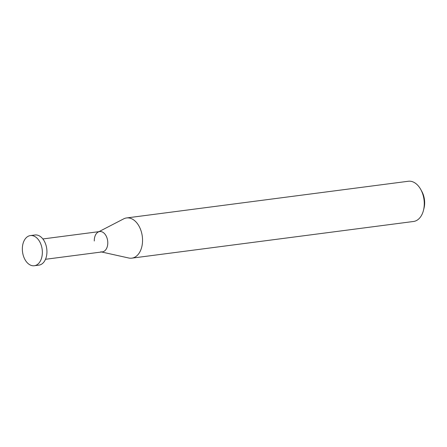<?xml version="1.0" encoding="UTF-8"?>
<svg xmlns="http://www.w3.org/2000/svg" width="447" height="447" viewBox="0 0 447 447"><rect width="100%" height="100%" fill="white"/><g stroke="black" fill="none" stroke-linecap="round" stroke-linejoin="round"><path stroke-width="0.67" d="M126.59 217.946L408.312 181.258A20.277 13.192 82.6 0 1 420.8 189.55A20.277 13.192 82.6 0 1 424.264 202.793A20.277 13.192 82.6 0 1 423.493 210.263A20.277 13.192 82.6 0 1 413.548 221.472L131.826 258.154A20.277 13.192 -97.4 0 0 142.537 239.475A20.277 13.192 -97.4 0 0 126.59 217.946A20.277 13.192 -97.4 0 0 123.657 218.874L98.949 231.652M423.493 210.263L424.035 208.084A16.221 10.555 -97.4 0 0 424.65 202.111A16.221 10.555 -97.4 0 0 421.879 191.512L420.8 189.55M101.598 251.985L128.753 258.008A20.277 13.192 -97.4 0 0 131.826 258.154M94.3 240.994A10.253 6.671 82.6 0 1 98.234 232.021A10.253 6.671 82.6 0 1 107.783 242.436A10.253 6.671 82.6 0 1 100.81 251.806M42.851 238.955L99.72 231.552A10.253 6.671 82.6 0 1 107.783 242.436A10.253 6.671 82.6 0 1 102.369 251.885L45.499 259.288M30.385 235.58L34.967 234.988A15.204 9.895 82.6 0 1 46.929 251.136A15.204 9.895 82.6 0 1 38.889 265.144L34.313 265.741A15.204 9.895 -97.4 0 0 42.348 251.734A15.204 9.895 -97.4 0 0 30.385 235.58A15.204 9.895 -97.4 0 0 22.35 249.588A15.204 9.895 -97.4 0 0 34.313 265.741"/></g></svg>
